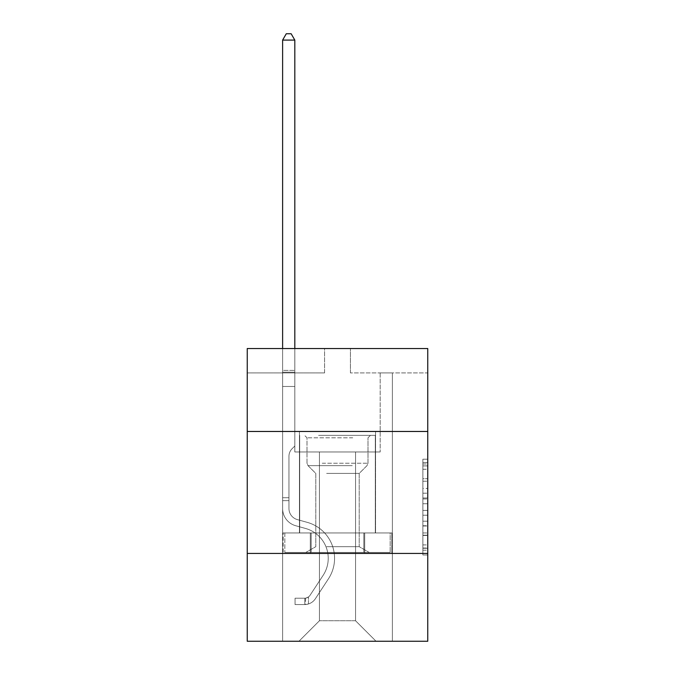 <?xml version="1.0" encoding="UTF-8"?>
<svg xmlns="http://www.w3.org/2000/svg" width="675" height="675" viewBox="0 0 675 675"><rect width="100%" height="100%" fill="white"/><g stroke="black" fill="none" stroke-linecap="round" stroke-linejoin="round"><path stroke-width="0.51" stroke-dasharray="3.38 2.53" d="M422.879 488.405L422.879 503.736L427.756 503.736L427.756 550.184L427.756 463.987L427.756 503.736L422.879 503.736L422.879 462.552L422.879 554.977L422.879 459.194L422.879 548.269L427.756 548.269L422.879 548.269L427.756 548.269L422.879 548.269L422.879 532.946L422.879 554.977L427.756 554.977L427.756 459.194L427.756 548.033L427.756 510.435L422.879 510.435L427.756 510.435L427.756 532.946L427.756 465.902L422.879 465.902L427.756 465.902L427.756 554.977L427.756 463.987L427.756 554.977L422.879 554.977L422.879 459.194L427.756 459.194L427.756 463.987L427.756 459.194L427.756 463.987L427.756 459.194L427.756 462.552L427.756 459.194L422.879 459.194L422.879 465.902L427.756 465.902L422.879 465.902L422.879 488.405L427.756 488.405M375.553 431.468L375.553 532.946L299.447 532.946L375.553 532.946L299.447 532.946L375.553 532.946L375.553 431.468L299.447 431.468L299.447 532.946L299.447 431.468L375.553 431.468M427.756 431.468L247.244 431.468L247.244 348.528L427.756 348.528L350.426 348.528L427.756 348.528L427.756 431.468L247.244 431.468L427.756 431.468L427.756 641.25L247.244 641.25L247.244 553.433L427.756 553.433L247.244 553.433L247.244 431.468M427.756 497.99L427.756 493.197L427.756 497.99L422.879 497.99L422.879 478.71L422.879 535.461L422.879 521.21L427.756 521.21L422.879 521.21L422.879 554.977L427.756 554.977L422.879 554.977L427.756 554.977L422.879 554.977L422.879 459.194L427.756 459.194L422.879 459.194L427.756 459.194L422.879 459.194L422.879 497.99L427.756 497.99M427.756 372.921L427.756 348.528L427.756 372.921L350.426 372.921L427.756 372.921M355.548 451.955L355.548 620.755L376.043 641.25L392.386 641.25L392.386 372.921L380.185 372.921L392.386 372.921L380.185 372.921L392.386 372.921L380.185 372.921L392.386 372.921L380.185 372.921L392.386 372.921L380.185 372.921L392.386 372.921L380.185 372.921L392.386 372.921L380.185 372.921L392.386 372.921L380.185 372.921L392.386 372.921L380.185 372.921L392.386 372.921L380.185 372.921L392.386 372.921L380.185 372.921L392.386 372.921L380.185 372.921L392.386 372.921L380.185 372.921L392.386 372.921L380.185 372.921L392.386 372.921L380.185 372.921L392.386 372.921L380.185 372.921L392.386 372.921L380.185 372.921L392.386 372.921L392.386 641.25L392.386 372.921L392.386 641.25L392.386 372.921L392.386 641.25L392.386 372.921L392.386 641.25L392.386 372.921L392.386 641.25L392.386 372.921L392.386 641.25L392.386 372.921L392.386 641.25L392.386 372.921L392.386 641.25L392.386 372.921L392.386 641.25L392.386 372.921L392.386 641.25L392.386 372.921L392.386 641.25L392.386 372.921L392.386 641.25L392.386 372.921L392.386 641.25L392.386 372.921L392.386 641.25L392.386 372.921L392.386 641.25L392.386 372.921L392.386 641.25L392.386 372.921L392.386 641.25L298.957 641.25L376.043 641.25L355.548 620.755L376.043 641.25L355.548 620.755L376.043 641.25L355.548 620.755L376.043 641.25L355.548 620.755L376.043 641.25L355.548 620.755L376.043 641.25L355.548 620.755L376.043 641.25L355.548 620.755L376.043 641.25L355.548 620.755L376.043 641.25L355.548 620.755L376.043 641.25L355.548 620.755L376.043 641.25L355.548 620.755L376.043 641.25L355.548 620.755L376.043 641.25L355.548 620.755L376.043 641.25L355.548 620.755L376.043 641.25L355.548 620.755L376.043 641.25L355.548 620.755L376.043 641.25L355.548 620.755L319.452 620.755L319.452 451.955L319.452 620.755L319.452 451.955L319.452 620.755L298.957 641.25L319.452 620.755L298.957 641.25L319.452 620.755L319.452 451.955L355.548 451.955L355.548 620.755L376.043 641.25L355.548 620.755L355.548 451.955L355.548 620.755L355.548 451.955L355.548 620.755L355.548 451.955L355.548 620.755L355.548 451.955L355.548 620.755L355.548 451.955L355.548 620.755L355.548 451.955L355.548 620.755L355.548 451.955L355.548 620.755L355.548 451.955L355.548 620.755L355.548 451.955L355.548 620.755L355.548 451.955L355.548 620.755L355.548 451.955L355.548 620.755L355.548 451.955L355.548 620.755L355.548 451.955L355.548 620.755L355.548 451.955L355.548 620.755L355.548 451.955L355.548 620.755L355.548 451.955L355.548 620.755L355.548 451.955L294.815 451.955L294.815 372.921L282.614 372.921L282.614 641.25L298.957 641.25L282.614 641.25L298.957 641.25L282.614 641.25L298.957 641.25L282.614 641.25L298.957 641.25L282.614 641.25L298.957 641.25L282.614 641.25L298.957 641.25L282.614 641.25L298.957 641.25L282.614 641.25L298.957 641.25L282.614 641.25L298.957 641.25L282.614 641.25L298.957 641.25L282.614 641.25L298.957 641.25L282.614 641.25L298.957 641.25L282.614 641.25L298.957 641.25L282.614 641.25L298.957 641.25L282.614 641.25L298.957 641.25L282.614 641.25L298.957 641.25L282.614 641.25L298.957 641.25L282.614 641.25L282.614 372.921L282.614 641.25L282.614 372.921L282.614 641.25L282.614 372.921L282.614 641.25L282.614 372.921L282.614 641.25L282.614 372.921L282.614 641.25L282.614 372.921L282.614 641.25L282.614 372.921L282.614 641.25L282.614 372.921L282.614 641.25L282.614 372.921L282.614 641.25L282.614 372.921L282.614 641.25L282.614 372.921L282.614 641.25L282.614 372.921L282.614 641.25L282.614 372.921L282.614 641.25L282.614 372.921L282.614 641.25L282.614 372.921L282.614 641.25L282.614 372.921L282.614 641.25L282.614 372.921L294.815 372.921L282.614 372.921L294.815 372.921L282.614 372.921L294.815 372.921L282.614 372.921L294.815 372.921L282.614 372.921L294.815 372.921L282.614 372.921L294.815 372.921L282.614 372.921L294.815 372.921L282.614 372.921L294.815 372.921L282.614 372.921L294.815 372.921L282.614 372.921L294.815 372.921L282.614 372.921L294.815 372.921L282.614 372.921L294.815 372.921L282.614 372.921L294.815 372.921L282.614 372.921L294.815 372.921L282.614 372.921L294.815 372.921L282.614 372.921L294.815 372.921L282.614 372.921L294.815 372.921L294.815 451.955L294.815 372.921L294.815 451.955L294.815 372.921L294.815 451.955L294.815 372.921L294.815 451.955L294.815 372.921L294.815 451.955L294.815 372.921L294.815 451.955L294.815 372.921L294.815 451.955L294.815 372.921L294.815 451.955L294.815 372.921L294.815 451.955L294.815 372.921L294.815 451.955L294.815 372.921L294.815 451.955L294.815 372.921L294.815 451.955L294.815 372.921L294.815 451.955L294.815 372.921L294.815 451.955L294.815 372.921L294.815 451.955L294.815 372.921L294.815 451.955L294.815 372.921L294.815 451.955L319.452 451.955L294.815 451.955L319.452 451.955L294.815 451.955L319.452 451.955L294.815 451.955L319.452 451.955L294.815 451.955L319.452 451.955L294.815 451.955L319.452 451.955L294.815 451.955L319.452 451.955L294.815 451.955L319.452 451.955L294.815 451.955L319.452 451.955L294.815 451.955L319.452 451.955L294.815 451.955L319.452 451.955L294.815 451.955L319.452 451.955L294.815 451.955L319.452 451.955L294.815 451.955L319.452 451.955L294.815 451.955L319.452 451.955L294.815 451.955L319.452 451.955L294.815 451.955L319.452 451.955L319.452 620.755L298.957 641.25L319.452 620.755L319.452 451.955L319.452 620.755L298.957 641.25L319.452 620.755L319.452 451.955L319.452 620.755L298.957 641.25L319.452 620.755L319.452 451.955L319.452 620.755L298.957 641.25L319.452 620.755L319.452 451.955L319.452 620.755L298.957 641.25L319.452 620.755L319.452 451.955L319.452 620.755L298.957 641.25L319.452 620.755L319.452 451.955L319.452 620.755L298.957 641.25L319.452 620.755L319.452 451.955L319.452 620.755L298.957 641.25L319.452 620.755L319.452 451.955L319.452 620.755L298.957 641.25L319.452 620.755L319.452 451.955L319.452 620.755L298.957 641.25L319.452 620.755L319.452 451.955L319.452 620.755L298.957 641.25L319.452 620.755L319.452 451.955L319.452 620.755L298.957 641.25L319.452 620.755L319.452 451.955L319.452 620.755L298.957 641.25L319.452 620.755L319.452 451.955L319.452 620.755L298.957 641.25L319.452 620.755L319.452 451.955L319.452 620.755L298.957 641.25L319.452 620.755L319.452 451.955L319.452 620.755L298.957 641.25L319.452 620.755L355.548 620.755L355.548 451.955L380.185 451.955L355.548 451.955M324.574 372.921L247.244 372.921L324.574 372.921L324.574 348.528L247.244 348.528L324.574 348.528L324.574 372.921M247.244 372.921L247.244 348.528L247.244 372.921M350.426 372.921L350.426 348.528L350.426 372.921M380.185 372.921L380.185 451.955L380.185 372.921M310.314 553.433L391.863 553.433L283.137 553.433L310.314 553.433L310.314 532.946L283.137 532.946L391.863 532.946L310.314 532.946L310.314 553.433L310.314 532.946L364.686 532.946L364.686 553.433L391.863 553.433L364.686 553.433L364.686 532.946L391.863 532.946L391.863 553.433L391.863 532.946L283.137 532.946L283.137 553.433L283.137 532.946L310.314 532.946L310.314 553.433M247.244 553.433L427.756 553.433M422.879 503.736L427.756 503.736L422.879 503.736M422.879 462.552L422.879 459.194L422.879 462.552L427.756 462.552L422.879 462.552M422.879 535.216L422.879 515.227L422.879 535.216L427.756 535.216L422.879 535.216M422.879 515.227L422.879 510.435L427.756 510.435L422.879 510.435L422.879 515.227L427.756 515.227L422.879 515.227M422.879 478.71L422.879 465.902L422.879 478.71L427.756 478.71L422.879 478.71M422.879 459.194L427.756 459.194L422.879 459.194L422.879 463.987L422.879 459.194L427.756 459.194M422.879 554.977L427.756 554.977L422.879 554.977L422.879 550.184L422.879 554.977M364.686 532.946L364.686 553.433L364.686 532.946M288.959 497.72L288.959 500.648L282.614 500.648L282.614 497.72L282.614 508.553L282.614 40.095L282.614 386.48L282.614 40.095L294.815 40.095L294.815 370.381L294.815 40.095L282.614 40.095L286.276 33.75L291.153 33.75L286.276 33.75L282.614 40.095L282.614 386.48L282.614 40.095L294.815 40.095L291.153 33.75L294.815 40.095L294.815 386.48L282.614 386.48L282.614 40.095L286.276 33.75L291.153 33.75L286.276 33.75L282.614 40.095L282.614 386.48L282.614 40.095L294.815 40.095L282.614 40.095L286.276 33.75L291.153 33.75L294.815 40.095L291.153 33.75L286.276 33.75L282.614 40.095L282.614 386.48L282.614 40.095L294.815 40.095L294.815 370.381L294.815 40.095L282.614 40.095L286.276 33.75L291.153 33.75L294.815 40.095L291.153 33.75L286.276 33.75L282.614 40.095L282.614 386.48L282.614 40.095L294.815 40.095L294.815 372.203L294.815 40.095L282.614 40.095L286.276 33.75L291.153 33.75L294.815 40.095L291.153 33.75L286.276 33.75L282.614 40.095L282.614 386.48L282.614 40.095L294.815 40.095L294.815 446.006L292.064 448.757A10.598 10.598 0 0 0 288.959 456.249A10.598 10.598 0 0 1 292.064 448.757L294.815 446.006L294.815 386.48L282.614 386.48L282.614 40.095L286.276 33.75L291.153 33.75L294.815 40.095L282.614 40.095L282.614 386.48L282.614 40.095L294.815 40.095L291.153 33.75L286.276 33.75L282.614 40.095L286.276 33.75L291.153 33.75L294.815 40.095L294.815 370.381L294.815 40.095L282.614 40.095L282.614 386.48L282.614 40.095L294.815 40.095L291.153 33.75L286.276 33.75L282.614 40.095L286.276 33.75L291.153 33.75L294.815 40.095L294.815 372.203L294.815 40.095L282.614 40.095L282.614 508.553A17.812 17.812 0 0 0 295.642 525.707A17.812 17.812 0 0 1 282.614 508.553L282.614 386.48L294.815 386.48L294.815 372.203L294.815 446.006L292.064 448.757A10.598 10.598 0 0 0 288.959 456.249A10.598 10.598 0 0 1 292.064 448.757L294.815 446.006L294.815 386.48L282.614 386.48L282.614 508.553A17.812 17.812 0 0 0 295.642 525.707A17.812 17.812 0 0 1 282.614 508.553L282.614 386.48L294.815 386.48L294.815 370.381L294.815 446.006L292.064 448.757A10.598 10.598 0 0 0 288.959 456.249A10.598 10.598 0 0 1 292.064 448.757L294.815 446.006L294.815 386.48L282.614 386.48L282.614 508.553A17.812 17.812 0 0 0 295.642 525.707A17.812 17.812 0 0 1 282.614 508.553L282.614 386.48L294.815 386.48L294.815 40.095L291.153 33.75L286.276 33.75L282.614 40.095L294.815 40.095L294.815 446.006L292.064 448.757A10.598 10.598 0 0 0 288.959 456.249A10.598 10.598 0 0 1 292.064 448.757L294.815 446.006L294.815 386.48L282.614 386.48L282.614 508.553A17.812 17.812 0 0 0 295.642 525.707L305.564 528.474L295.642 525.707A17.812 17.812 0 0 1 282.614 508.553L282.614 386.48L294.815 386.48L294.815 40.095L282.614 40.095L286.276 33.75L291.153 33.75L294.815 40.095L291.153 33.75L286.276 33.75L282.614 40.095L282.614 370.381L282.614 40.095L294.815 40.095L294.815 446.006L292.064 448.757A10.598 10.598 0 0 0 288.959 456.249A10.598 10.598 0 0 1 292.064 448.757L294.815 446.006L294.815 386.48L282.614 386.48L282.614 508.553A17.812 17.812 0 0 0 295.642 525.707A17.812 17.812 0 0 1 282.614 508.553L282.614 386.48L294.815 386.48L294.815 40.095L282.614 40.095L286.276 33.75L291.153 33.75L294.815 40.095L291.153 33.75L286.276 33.75L282.614 40.095L282.614 372.203L282.614 40.095L294.815 40.095L294.815 446.006L292.064 448.757A10.598 10.598 0 0 0 288.959 456.249A10.598 10.598 0 0 1 292.064 448.757L294.815 446.006L294.815 386.48L282.614 386.48L282.614 508.553A17.812 17.812 0 0 0 295.642 525.707A17.812 17.812 0 0 1 282.614 508.553L282.614 386.48L294.815 386.48L294.815 40.095L282.614 40.095L286.276 33.75L291.153 33.75L294.815 40.095L291.153 33.75L286.276 33.75L282.614 40.095L282.614 386.48L294.815 386.48L294.815 446.006L292.064 448.757A10.598 10.598 0 0 0 288.959 456.249A10.598 10.598 0 0 1 292.064 448.757L294.815 446.006L294.815 372.203L294.815 386.48L282.614 386.48L282.614 508.553A17.812 17.812 0 0 0 295.642 525.707L305.564 528.474L295.642 525.707A17.812 17.812 0 0 1 282.614 508.553L282.614 386.48L294.815 386.48L294.815 446.006L292.064 448.757A10.598 10.598 0 0 0 288.959 456.249A10.598 10.598 0 0 1 292.064 448.757L294.815 446.006L294.815 370.381L294.815 386.48L282.614 386.48L282.614 508.553A17.812 17.812 0 0 0 295.642 525.707A17.812 17.812 0 0 1 282.614 508.553L282.614 386.48L294.815 386.48L294.815 446.006L292.064 448.757A10.598 10.598 0 0 0 288.959 456.249A10.598 10.598 0 0 1 292.064 448.757L294.815 446.006L294.815 40.095L294.815 386.48L282.614 386.48L282.614 508.553A17.812 17.812 0 0 0 295.642 525.707A17.812 17.812 0 0 1 282.614 508.553L282.614 386.48L294.815 386.48L294.815 446.006L292.064 448.757A10.598 10.598 0 0 0 288.959 456.249A10.598 10.598 0 0 1 292.064 448.757L294.815 446.006L294.815 40.095L282.614 40.095L294.815 40.095L291.153 33.75L294.815 40.095L294.815 386.48L282.614 386.48L282.614 508.553A17.812 17.812 0 0 0 295.642 525.707L305.564 528.474A30.982 30.982 0 0 1 323.156 575.311A30.982 30.982 0 0 0 305.564 528.474L295.642 525.707A17.812 17.812 0 0 1 282.614 508.553L282.614 386.48L294.815 386.48L294.815 446.006L292.064 448.757A10.598 10.598 0 0 0 288.959 456.249A10.598 10.598 0 0 1 292.064 448.757L294.815 446.006L294.815 40.095L282.614 40.095L286.276 33.75L291.153 33.75L286.276 33.75L282.614 40.095L282.614 370.381L282.614 40.095L294.815 40.095L291.153 33.75L294.815 40.095L294.815 386.48L282.614 386.48L282.614 508.553A17.812 17.812 0 0 0 295.642 525.707A17.812 17.812 0 0 1 282.614 508.553L282.614 386.48L294.815 386.48L294.815 446.006L292.064 448.757A10.598 10.598 0 0 0 288.959 456.249A10.598 10.598 0 0 1 292.064 448.757L294.815 446.006L294.815 40.095L282.614 40.095L286.276 33.75L291.153 33.75L286.276 33.75L282.614 40.095L282.614 372.203L282.614 40.095L294.815 40.095L291.153 33.75L294.815 40.095L294.815 386.48L282.614 386.48L282.614 508.553A17.812 17.812 0 0 0 295.642 525.707A17.812 17.812 0 0 1 282.614 508.553L282.614 386.48L294.815 386.48L294.815 446.006L292.064 448.757A10.598 10.598 0 0 0 288.959 456.249A10.598 10.598 0 0 1 292.064 448.757L294.815 446.006L294.815 40.095L282.614 40.095L286.276 33.75L291.153 33.75L286.276 33.75L282.614 40.095L282.614 508.553A17.812 17.812 0 0 0 295.642 525.707L305.564 528.474L295.642 525.707A17.812 17.812 0 0 1 282.614 508.553L282.614 386.48L294.815 386.48L294.815 446.006L292.064 448.757A10.598 10.598 0 0 0 288.959 456.249A10.598 10.598 0 0 1 292.064 448.757L294.815 446.006L294.815 386.48L282.614 386.48L282.614 508.553A17.812 17.812 0 0 0 295.642 525.707A17.812 17.812 0 0 1 282.614 508.553L282.614 386.48L294.815 386.48L294.815 372.203L294.815 446.006L292.064 448.757A10.598 10.598 0 0 0 288.959 456.249A10.598 10.598 0 0 1 292.064 448.757L294.815 446.006L294.815 386.48L282.614 386.48L282.614 508.553A17.812 17.812 0 0 0 295.642 525.707A17.812 17.812 0 0 1 282.614 508.553L282.614 386.48L294.815 386.48L294.815 370.381L294.815 446.006L292.064 448.757A10.598 10.598 0 0 0 288.959 456.249A10.598 10.598 0 0 1 292.064 448.757L294.815 446.006L294.815 386.48L282.614 386.48L282.614 508.553A17.812 17.812 0 0 0 295.642 525.707L305.564 528.474L295.642 525.707A17.812 17.812 0 0 1 282.614 508.553L282.614 386.48L294.815 386.48L294.815 40.095L291.153 33.75L294.815 40.095L294.815 446.006L292.064 448.757A10.598 10.598 0 0 0 288.959 456.249A10.598 10.598 0 0 1 292.064 448.757L294.815 446.006L294.815 386.48L282.614 386.48L282.614 508.553L282.614 500.648L288.959 500.648L288.959 497.72L282.614 497.72L288.959 497.72L288.959 508.553L288.959 456.249L288.959 508.553A11.467 11.467 0 0 0 297.346 519.598A11.467 11.467 0 0 1 288.959 508.553L288.959 456.249L288.959 508.553L288.959 497.72L282.614 497.72L288.959 497.72L288.959 508.553A11.467 11.467 0 0 0 297.346 519.598A11.467 11.467 0 0 1 288.959 508.553L288.959 456.249L288.959 508.553A11.467 11.467 0 0 0 297.346 519.598A11.467 11.467 0 0 1 288.959 508.553L288.959 456.249L288.959 508.553L288.959 497.72L282.614 497.72L288.959 497.72L288.959 508.553A11.467 11.467 0 0 0 297.346 519.598L307.268 522.366L297.346 519.598A11.467 11.467 0 0 1 288.959 508.553L288.959 456.249L288.959 508.553A11.467 11.467 0 0 0 297.346 519.598A11.467 11.467 0 0 1 288.959 508.553L288.959 456.249L288.959 508.553L288.959 497.72L282.614 497.72L288.959 497.72L288.959 508.553A11.467 11.467 0 0 0 297.346 519.598A11.467 11.467 0 0 1 288.959 508.553L288.959 456.249L288.959 508.553A11.467 11.467 0 0 0 297.346 519.598L307.268 522.366L297.346 519.598A11.467 11.467 0 0 1 288.959 508.553L288.959 456.249L288.959 508.553L288.959 497.72L282.614 497.72L288.959 497.72L288.959 508.553A11.467 11.467 0 0 0 297.346 519.598A11.467 11.467 0 0 1 288.959 508.553L288.959 456.249L288.959 508.553A11.467 11.467 0 0 0 297.346 519.598A11.467 11.467 0 0 1 288.959 508.553L288.959 456.249L288.959 508.553L288.959 497.72L282.614 497.72L288.959 497.72L288.959 508.553A11.467 11.467 0 0 0 297.346 519.598L307.268 522.366L297.346 519.598A11.467 11.467 0 0 1 288.959 508.553L288.959 456.249L288.959 508.553A11.467 11.467 0 0 0 297.346 519.598A11.467 11.467 0 0 1 288.959 508.553L288.959 456.249L288.959 508.553L288.959 497.72L282.614 497.72L288.959 497.72L288.959 508.553A11.467 11.467 0 0 0 297.346 519.598A11.467 11.467 0 0 1 288.959 508.553L288.959 456.249L288.959 508.553A11.467 11.467 0 0 0 297.346 519.598L307.268 522.366A37.319 37.319 0 0 1 328.455 578.787A37.319 37.319 0 0 0 307.268 522.366L297.346 519.598A11.467 11.467 0 0 1 288.959 508.553L288.959 456.249L288.959 508.553L288.959 497.72L282.614 497.72L288.959 497.72L288.959 508.553A11.467 11.467 0 0 0 297.346 519.598A11.467 11.467 0 0 1 288.959 508.553L288.959 456.249L288.959 508.553A11.467 11.467 0 0 0 297.346 519.598A11.467 11.467 0 0 1 288.959 508.553L288.959 456.249L288.959 508.553L288.959 497.72L282.614 497.72M304.813 604.564A12.926 12.926 0 0 0 315.377 598.725L328.455 578.787A37.319 37.319 0 0 0 307.268 522.366L297.346 519.598A11.467 11.467 0 0 1 288.959 508.553A11.467 11.467 0 0 0 297.346 519.598A11.467 11.467 0 0 1 288.959 508.553L288.959 456.249L288.959 508.553A11.467 11.467 0 0 0 297.346 519.598A11.467 11.467 0 0 1 288.959 508.553A11.467 11.467 0 0 0 297.346 519.598L307.268 522.366A37.319 37.319 0 0 1 328.455 578.787A37.319 37.319 0 0 0 307.268 522.366L297.346 519.598A11.467 11.467 0 0 1 288.959 508.553A11.467 11.467 0 0 0 297.346 519.598L307.268 522.366L297.346 519.598A11.467 11.467 0 0 1 288.959 508.553A11.467 11.467 0 0 0 297.346 519.598A11.467 11.467 0 0 1 288.959 508.553A11.467 11.467 0 0 0 297.346 519.598L307.268 522.366L297.346 519.598A11.467 11.467 0 0 1 288.959 508.553A11.467 11.467 0 0 0 297.346 519.598L307.268 522.366A37.319 37.319 0 0 1 328.455 578.787L315.377 598.725L328.455 578.787A37.319 37.319 0 0 0 307.268 522.366L297.346 519.598A11.467 11.467 0 0 1 288.959 508.553A11.467 11.467 0 0 0 297.346 519.598A11.467 11.467 0 0 1 288.959 508.553A11.467 11.467 0 0 0 297.346 519.598L307.268 522.366L297.346 519.598A11.467 11.467 0 0 1 288.959 508.553A11.467 11.467 0 0 0 297.346 519.598L307.268 522.366L297.346 519.598A11.467 11.467 0 0 1 288.959 508.553A11.467 11.467 0 0 0 297.346 519.598A11.467 11.467 0 0 1 288.959 508.553A11.467 11.467 0 0 0 297.346 519.598L307.268 522.366A37.319 37.319 0 0 1 328.455 578.787A37.319 37.319 0 0 0 307.268 522.366L297.346 519.598A11.467 11.467 0 0 1 288.959 508.553A11.467 11.467 0 0 0 297.346 519.598L307.268 522.366L297.346 519.598A11.467 11.467 0 0 1 288.959 508.553A11.467 11.467 0 0 0 297.346 519.598A11.467 11.467 0 0 1 288.959 508.553A11.467 11.467 0 0 0 297.346 519.598L307.268 522.366L297.346 519.598A11.467 11.467 0 0 1 288.959 508.553A11.467 11.467 0 0 0 297.346 519.598L307.268 522.366A37.319 37.319 0 0 1 328.455 578.787A37.319 37.319 0 0 0 307.268 522.366L297.346 519.598A11.467 11.467 0 0 1 288.959 508.553A11.467 11.467 0 0 0 297.346 519.598A11.467 11.467 0 0 1 288.959 508.553A11.467 11.467 0 0 0 297.346 519.598L307.268 522.366L297.346 519.598A11.467 11.467 0 0 1 288.959 508.553A11.467 11.467 0 0 0 297.346 519.598L307.268 522.366A37.319 37.319 0 0 1 328.455 578.787L315.377 598.725L328.455 578.787A37.319 37.319 0 0 0 307.268 522.366L297.346 519.598L307.268 522.366A37.319 37.319 0 0 1 328.455 578.787A37.319 37.319 0 0 0 307.268 522.366L297.346 519.598L307.268 522.366A37.319 37.319 0 0 1 328.455 578.787A37.319 37.319 0 0 0 307.268 522.366L297.346 519.598L307.268 522.366A37.319 37.319 0 0 1 328.455 578.787L315.377 598.725A12.926 12.926 0 0 1 308.475 603.956A12.926 12.926 0 0 0 315.377 598.725L328.455 578.787A37.319 37.319 0 0 0 307.268 522.366L297.346 519.598L307.268 522.366A37.319 37.319 0 0 1 328.455 578.787A37.319 37.319 0 0 0 307.268 522.366L297.346 519.598L307.268 522.366A37.319 37.319 0 0 1 328.455 578.787A37.319 37.319 0 0 0 307.268 522.366L297.346 519.598L307.268 522.366A37.319 37.319 0 0 1 328.455 578.787L315.377 598.725L328.455 578.787A37.319 37.319 0 0 0 307.268 522.366L297.346 519.598L307.268 522.366A37.319 37.319 0 0 1 328.455 578.787A37.319 37.319 0 0 0 307.268 522.366L297.346 519.598L307.268 522.366A37.319 37.319 0 0 1 328.455 578.787A37.319 37.319 0 0 0 307.268 522.366L297.346 519.598L307.268 522.366A37.319 37.319 0 0 1 328.455 578.787L315.377 598.725L328.455 578.787A37.319 37.319 0 0 0 307.268 522.366L297.346 519.598L307.268 522.366A37.319 37.319 0 0 1 328.455 578.787A37.319 37.319 0 0 0 307.268 522.366L297.346 519.598L307.268 522.366A37.319 37.319 0 0 1 328.455 578.787A37.319 37.319 0 0 0 307.268 522.366A37.319 37.319 0 0 1 328.455 578.787L315.377 598.725A12.926 12.926 0 0 1 308.475 603.956C304.712 604.758 304.712 604.758 308.475 603.956C304.712 604.758 304.712 604.758 308.475 603.956A12.926 12.926 0 0 0 315.377 598.725L328.455 578.787A37.319 37.319 0 0 0 307.268 522.366A37.319 37.319 0 0 1 328.455 578.787L315.377 598.725L328.455 578.787A37.319 37.319 0 0 0 307.268 522.366A37.319 37.319 0 0 1 328.455 578.787A37.319 37.319 0 0 0 307.268 522.366A37.319 37.319 0 0 1 328.455 578.787L315.377 598.725L328.455 578.787A37.319 37.319 0 0 0 307.268 522.366A37.319 37.319 0 0 1 328.455 578.787L315.377 598.725A12.926 12.926 0 0 1 308.475 603.956C304.712 604.758 304.712 604.758 308.475 603.956C304.712 604.758 304.712 604.758 308.475 603.956A12.926 12.926 0 0 0 315.377 598.725L328.455 578.787A37.319 37.319 0 0 0 307.268 522.366A37.319 37.319 0 0 1 328.455 578.787A37.319 37.319 0 0 0 307.268 522.366A37.319 37.319 0 0 1 328.455 578.787L315.377 598.725L328.455 578.787A37.319 37.319 0 0 0 307.268 522.366A37.319 37.319 0 0 1 328.455 578.787L315.377 598.725L328.455 578.787A37.319 37.319 0 0 0 307.268 522.366A37.319 37.319 0 0 1 328.455 578.787A37.319 37.319 0 0 0 307.268 522.366A37.319 37.319 0 0 1 328.455 578.787L315.377 598.725A12.926 12.926 0 0 1 308.475 603.956C304.712 604.758 304.712 604.758 308.475 603.956C304.712 604.758 304.712 604.758 308.475 603.956A12.926 12.926 0 0 0 315.377 598.725L328.455 578.787A37.319 37.319 0 0 0 307.268 522.366A37.319 37.319 0 0 1 328.455 578.787L315.377 598.725L328.455 578.787A37.319 37.319 0 0 0 307.268 522.366A37.319 37.319 0 0 1 328.455 578.787A37.319 37.319 0 0 0 307.268 522.366A37.319 37.319 0 0 1 328.455 578.787L315.377 598.725L328.455 578.787A37.319 37.319 0 0 0 307.268 522.366A37.319 37.319 0 0 1 328.455 578.787L315.377 598.725A12.926 12.926 0 0 1 308.475 603.956C304.712 604.758 304.712 604.758 308.475 603.956C304.712 604.758 304.712 604.758 308.475 603.956A12.926 12.926 0 0 0 315.377 598.725L328.455 578.787A37.319 37.319 0 0 0 307.268 522.366A37.319 37.319 0 0 1 328.455 578.787A37.319 37.319 0 0 0 307.268 522.366A37.319 37.319 0 0 1 328.455 578.787L315.377 598.725L328.455 578.787A37.319 37.319 0 0 0 307.268 522.366A37.319 37.319 0 0 1 328.455 578.787L315.377 598.725A12.926 12.926 0 0 1 308.475 603.956C304.712 604.758 304.712 604.758 308.475 603.956C304.712 604.758 304.712 604.758 308.475 603.956A12.926 12.926 0 0 0 315.377 598.725L328.455 578.787L315.377 598.725A12.926 12.926 0 0 1 308.475 603.956C304.712 604.758 304.712 604.758 308.475 603.956C304.712 604.758 304.712 604.758 308.475 603.956A12.926 12.926 0 0 0 315.377 598.725L328.455 578.787L315.377 598.725A12.926 12.926 0 0 1 308.475 603.956C304.712 604.758 304.712 604.758 308.475 603.956C304.712 604.758 304.712 604.758 308.475 603.956A12.926 12.926 0 0 0 315.377 598.725L328.455 578.787L315.377 598.725A12.926 12.926 0 0 1 308.475 603.956C304.712 604.758 304.712 604.758 308.475 603.956C304.712 604.758 304.712 604.758 308.475 603.956A12.926 12.926 0 0 0 315.377 598.725L328.455 578.787L315.377 598.725A12.926 12.926 0 0 1 308.475 603.956C304.712 604.758 304.712 604.758 308.475 603.956C304.712 604.758 304.712 604.758 308.475 603.956A12.926 12.926 0 0 0 315.377 598.725L328.455 578.787L315.377 598.725A12.926 12.926 0 0 1 308.475 603.956C304.712 604.758 304.712 604.758 308.475 603.956C304.712 604.758 304.712 604.758 308.475 603.956A12.926 12.926 0 0 0 315.377 598.725L328.455 578.787L315.377 598.725A12.926 12.926 0 0 1 308.475 603.956C304.712 604.758 304.712 604.758 308.475 603.956C304.712 604.758 304.712 604.758 308.475 603.956A12.926 12.926 0 0 0 315.377 598.725L328.455 578.787L315.377 598.725A12.926 12.926 0 0 1 308.475 603.956C304.712 604.758 304.712 604.758 308.475 603.956C304.712 604.758 304.712 604.758 308.475 603.956A12.926 12.926 0 0 0 315.377 598.725L328.455 578.787L315.377 598.725A12.926 12.926 0 0 1 308.475 603.956C304.712 604.758 304.712 604.758 308.475 603.956C304.712 604.758 304.712 604.758 308.475 603.956A12.926 12.926 0 0 0 315.377 598.725L328.455 578.787L315.377 598.725A12.926 12.926 0 0 1 308.475 603.956C304.712 604.758 304.712 604.758 308.475 603.956C304.712 604.758 304.712 604.758 308.475 603.956A12.926 12.926 0 0 0 315.377 598.725L328.455 578.787L315.377 598.725A12.926 12.926 0 0 1 308.475 603.956C304.712 604.758 304.712 604.758 308.475 603.956C304.712 604.758 304.712 604.758 308.475 603.956A12.926 12.926 0 0 0 315.377 598.725L328.455 578.787L315.377 598.725A12.926 12.926 0 0 1 308.475 603.956C304.712 604.758 304.712 604.758 308.475 603.956C304.712 604.758 304.712 604.758 308.475 603.956A12.926 12.926 0 0 0 315.377 598.725A12.926 12.926 0 0 1 304.813 604.564L304.813 598.219A6.59 6.59 0 0 0 310.078 595.249L323.156 575.311A30.982 30.982 0 0 0 305.564 528.474A30.982 30.982 0 0 1 323.156 575.311A30.982 30.982 0 0 0 305.564 528.474L295.642 525.707A17.812 17.812 0 0 1 282.614 508.553A17.812 17.812 0 0 0 295.642 525.707A17.812 17.812 0 0 1 282.614 508.553A17.812 17.812 0 0 0 295.642 525.707L305.564 528.474L295.642 525.707A17.812 17.812 0 0 1 282.614 508.553A17.812 17.812 0 0 0 295.642 525.707L305.564 528.474L295.642 525.707A17.812 17.812 0 0 1 282.614 508.553A17.812 17.812 0 0 0 295.642 525.707A17.812 17.812 0 0 1 282.614 508.553A17.812 17.812 0 0 0 295.642 525.707L305.564 528.474A30.982 30.982 0 0 1 323.156 575.311L310.078 595.249L323.156 575.311A30.982 30.982 0 0 0 305.564 528.474L295.642 525.707A17.812 17.812 0 0 1 282.614 508.553A17.812 17.812 0 0 0 295.642 525.707L305.564 528.474L295.642 525.707A17.812 17.812 0 0 1 282.614 508.553A17.812 17.812 0 0 0 295.642 525.707A17.812 17.812 0 0 1 282.614 508.553A17.812 17.812 0 0 0 295.642 525.707L305.564 528.474L295.642 525.707A17.812 17.812 0 0 1 282.614 508.553A17.812 17.812 0 0 0 295.642 525.707L305.564 528.474A30.982 30.982 0 0 1 323.156 575.311A30.982 30.982 0 0 0 305.564 528.474L295.642 525.707A17.812 17.812 0 0 1 282.614 508.553A17.812 17.812 0 0 0 295.642 525.707A17.812 17.812 0 0 1 282.614 508.553A17.812 17.812 0 0 0 295.642 525.707L305.564 528.474L295.642 525.707A17.812 17.812 0 0 1 282.614 508.553A17.812 17.812 0 0 0 295.642 525.707L305.564 528.474L295.642 525.707A17.812 17.812 0 0 1 282.614 508.553A17.812 17.812 0 0 0 295.642 525.707A17.812 17.812 0 0 1 282.614 508.553A17.812 17.812 0 0 0 295.642 525.707L305.564 528.474A30.982 30.982 0 0 1 323.156 575.311A30.982 30.982 0 0 0 305.564 528.474L295.642 525.707A17.812 17.812 0 0 1 282.614 508.553A17.812 17.812 0 0 0 295.642 525.707L305.564 528.474L295.642 525.707A17.812 17.812 0 0 1 282.614 508.553A17.812 17.812 0 0 0 295.642 525.707A17.812 17.812 0 0 1 282.614 508.553A17.812 17.812 0 0 0 295.642 525.707L305.564 528.474L295.642 525.707A17.812 17.812 0 0 1 282.614 508.553A17.812 17.812 0 0 0 295.642 525.707L305.564 528.474A30.982 30.982 0 0 1 323.156 575.311L310.078 595.249L323.156 575.311A30.982 30.982 0 0 0 305.564 528.474L295.642 525.707L305.564 528.474A30.982 30.982 0 0 1 323.156 575.311A30.982 30.982 0 0 0 305.564 528.474L295.642 525.707L305.564 528.474A30.982 30.982 0 0 1 323.156 575.311A30.982 30.982 0 0 0 305.564 528.474L295.642 525.707L305.564 528.474A30.982 30.982 0 0 1 323.156 575.311L310.078 595.249A6.59 6.59 0 0 1 308.475 596.936C304.779 598.641 304.779 598.641 308.475 596.936C304.779 598.641 304.779 598.641 308.475 596.936A6.59 6.59 0 0 0 310.078 595.249L323.156 575.311A30.982 30.982 0 0 0 305.564 528.474L295.642 525.707L305.564 528.474A30.982 30.982 0 0 1 323.156 575.311A30.982 30.982 0 0 0 305.564 528.474L295.642 525.707L305.564 528.474A30.982 30.982 0 0 1 323.156 575.311A30.982 30.982 0 0 0 305.564 528.474L295.642 525.707L305.564 528.474A30.982 30.982 0 0 1 323.156 575.311L310.078 595.249L323.156 575.311A30.982 30.982 0 0 0 305.564 528.474L295.642 525.707L305.564 528.474A30.982 30.982 0 0 1 323.156 575.311A30.982 30.982 0 0 0 305.564 528.474L295.642 525.707L305.564 528.474A30.982 30.982 0 0 1 323.156 575.311A30.982 30.982 0 0 0 305.564 528.474L295.642 525.707L305.564 528.474A30.982 30.982 0 0 1 323.156 575.311L310.078 595.249L323.156 575.311A30.982 30.982 0 0 0 305.564 528.474L295.642 525.707L305.564 528.474A30.982 30.982 0 0 1 323.156 575.311A30.982 30.982 0 0 0 305.564 528.474L295.642 525.707L305.564 528.474A30.982 30.982 0 0 1 323.156 575.311A30.982 30.982 0 0 0 305.564 528.474A30.982 30.982 0 0 1 323.156 575.311L310.078 595.249A6.59 6.59 0 0 1 308.475 596.936C304.779 598.641 304.779 598.641 308.475 596.936C304.779 598.641 304.779 598.641 308.475 596.936A6.59 6.59 0 0 0 310.078 595.249L323.156 575.311A30.982 30.982 0 0 0 305.564 528.474A30.982 30.982 0 0 1 323.156 575.311L310.078 595.249L323.156 575.311A30.982 30.982 0 0 0 305.564 528.474A30.982 30.982 0 0 1 323.156 575.311A30.982 30.982 0 0 0 305.564 528.474A30.982 30.982 0 0 1 323.156 575.311L310.078 595.249L323.156 575.311A30.982 30.982 0 0 0 305.564 528.474A30.982 30.982 0 0 1 323.156 575.311L310.078 595.249A6.59 6.59 0 0 1 308.475 596.936C304.779 598.641 304.779 598.641 308.475 596.936C304.779 598.641 304.779 598.641 308.475 596.936A6.59 6.59 0 0 0 310.078 595.249L323.156 575.311A30.982 30.982 0 0 0 305.564 528.474A30.982 30.982 0 0 1 323.156 575.311A30.982 30.982 0 0 0 305.564 528.474A30.982 30.982 0 0 1 323.156 575.311L310.078 595.249L323.156 575.311A30.982 30.982 0 0 0 305.564 528.474A30.982 30.982 0 0 1 323.156 575.311L310.078 595.249L323.156 575.311A30.982 30.982 0 0 0 305.564 528.474A30.982 30.982 0 0 1 323.156 575.311A30.982 30.982 0 0 0 305.564 528.474A30.982 30.982 0 0 1 323.156 575.311L310.078 595.249A6.59 6.59 0 0 1 308.475 596.936C304.779 598.641 304.779 598.641 308.475 596.936C304.779 598.641 304.779 598.641 308.475 596.936A6.59 6.59 0 0 0 310.078 595.249L323.156 575.311A30.982 30.982 0 0 0 305.564 528.474A30.982 30.982 0 0 1 323.156 575.311L310.078 595.249L323.156 575.311A30.982 30.982 0 0 0 305.564 528.474A30.982 30.982 0 0 1 323.156 575.311A30.982 30.982 0 0 0 305.564 528.474A30.982 30.982 0 0 1 323.156 575.311L310.078 595.249L323.156 575.311A30.982 30.982 0 0 0 305.564 528.474A30.982 30.982 0 0 1 323.156 575.311L310.078 595.249A6.59 6.59 0 0 1 308.475 596.936C304.779 598.641 304.779 598.641 308.475 596.936C304.779 598.641 304.779 598.641 308.475 596.936A6.59 6.59 0 0 0 310.078 595.249L323.156 575.311A30.982 30.982 0 0 0 305.564 528.474A30.982 30.982 0 0 1 323.156 575.311A30.982 30.982 0 0 0 305.564 528.474A30.982 30.982 0 0 1 323.156 575.311L310.078 595.249L323.156 575.311A30.982 30.982 0 0 0 305.564 528.474A30.982 30.982 0 0 1 323.156 575.311L310.078 595.249A6.59 6.59 0 0 1 308.475 596.936C304.779 598.641 304.779 598.641 308.475 596.936C304.779 598.641 304.779 598.641 308.475 596.936A6.59 6.59 0 0 0 310.078 595.249L323.156 575.311L310.078 595.249A6.59 6.59 0 0 1 308.475 596.936C304.779 598.641 304.779 598.641 308.475 596.936C304.779 598.641 304.779 598.641 308.475 596.936A6.59 6.59 0 0 0 310.078 595.249L323.156 575.311L310.078 595.249A6.59 6.59 0 0 1 308.475 596.936C304.779 598.641 304.779 598.641 308.475 596.936C304.779 598.641 304.779 598.641 308.475 596.936A6.59 6.59 0 0 0 310.078 595.249L323.156 575.311L310.078 595.249A6.59 6.59 0 0 1 308.475 596.936C304.779 598.641 304.779 598.641 308.475 596.936C304.779 598.641 304.779 598.641 308.475 596.936A6.59 6.59 0 0 0 310.078 595.249L323.156 575.311L310.078 595.249A6.59 6.59 0 0 1 308.475 596.936C304.779 598.641 304.779 598.641 308.475 596.936C304.779 598.641 304.779 598.641 308.475 596.936A6.59 6.59 0 0 0 310.078 595.249L323.156 575.311L310.078 595.249A6.59 6.59 0 0 1 308.475 596.936C304.779 598.641 304.779 598.641 308.475 596.936C304.779 598.641 304.779 598.641 308.475 596.936A6.59 6.59 0 0 0 310.078 595.249L323.156 575.311L310.078 595.249A6.59 6.59 0 0 1 308.475 596.936C304.779 598.641 304.779 598.641 308.475 596.936C304.779 598.641 304.779 598.641 308.475 596.936A6.59 6.59 0 0 0 310.078 595.249L323.156 575.311L310.078 595.249A6.59 6.59 0 0 1 308.475 596.936C304.779 598.641 304.779 598.641 308.475 596.936C304.779 598.641 304.779 598.641 308.475 596.936A6.59 6.59 0 0 0 310.078 595.249L323.156 575.311L310.078 595.249A6.59 6.59 0 0 1 308.475 596.936C304.779 598.641 304.779 598.641 308.475 596.936C304.779 598.641 304.779 598.641 308.475 596.936A6.59 6.59 0 0 0 310.078 595.249L323.156 575.311L310.078 595.249A6.59 6.59 0 0 1 308.475 596.936C304.779 598.641 304.779 598.641 308.475 596.936C304.779 598.641 304.779 598.641 308.475 596.936A6.59 6.59 0 0 0 310.078 595.249L323.156 575.311L310.078 595.249A6.59 6.59 0 0 1 308.475 596.936C304.779 598.641 304.779 598.641 308.475 596.936C304.779 598.641 304.779 598.641 308.475 596.936A6.59 6.59 0 0 0 310.078 595.249L323.156 575.311L310.078 595.249A6.59 6.59 0 0 1 308.475 596.936C304.779 598.641 304.779 598.641 308.475 596.936C304.779 598.641 304.779 598.641 308.475 596.936A6.59 6.59 0 0 0 310.078 595.249A6.59 6.59 0 0 1 304.813 598.219L304.813 604.564L295.051 604.564L304.813 604.564A12.926 12.926 0 0 0 315.377 598.725A12.926 12.926 0 0 1 304.813 604.564L304.813 598.219L295.051 598.219L304.813 598.219A6.59 6.59 0 0 0 310.078 595.249A6.59 6.59 0 0 1 304.813 598.219L304.813 604.564L295.051 604.564L295.051 598.219L295.051 604.564L304.813 604.564A12.926 12.926 0 0 0 315.377 598.725A12.926 12.926 0 0 1 304.813 604.564L304.813 598.219L295.051 598.219L304.813 598.219A6.59 6.59 0 0 0 310.078 595.249A6.59 6.59 0 0 1 304.813 598.219L304.813 604.564L295.051 604.564L295.051 598.219L295.051 604.564L304.813 604.564A12.926 12.926 0 0 0 315.377 598.725A12.926 12.926 0 0 1 304.813 604.564L304.813 598.219L295.051 598.219L304.813 598.219A6.59 6.59 0 0 0 310.078 595.249A6.59 6.59 0 0 1 304.813 598.219L304.813 604.564L295.051 604.564L295.051 598.219L295.051 604.564L304.813 604.564A12.926 12.926 0 0 0 315.377 598.725A12.926 12.926 0 0 1 304.813 604.564L304.813 598.219L295.051 598.219L304.813 598.219A6.59 6.59 0 0 0 310.078 595.249A6.59 6.59 0 0 1 304.813 598.219L304.813 604.564L295.051 604.564L295.051 598.219L295.051 604.564L304.813 604.564A12.926 12.926 0 0 0 315.377 598.725A12.926 12.926 0 0 1 304.813 604.564L304.813 598.219L295.051 598.219L304.813 598.219A6.59 6.59 0 0 0 310.078 595.249A6.59 6.59 0 0 1 304.813 598.219L304.813 604.564L295.051 604.564L295.051 598.219L295.051 604.564L304.813 604.564A12.926 12.926 0 0 0 315.377 598.725A12.926 12.926 0 0 1 304.813 604.564L304.813 598.219L295.051 598.219L304.813 598.219A6.59 6.59 0 0 0 310.078 595.249A6.59 6.59 0 0 1 304.813 598.219L304.813 604.564L295.051 604.564L295.051 598.219L295.051 604.564L304.813 604.564A12.926 12.926 0 0 0 315.377 598.725A12.926 12.926 0 0 1 304.813 604.564L304.813 598.219L295.051 598.219L304.813 598.219A6.59 6.59 0 0 0 310.078 595.249A6.59 6.59 0 0 1 304.813 598.219L304.813 604.564L295.051 604.564L295.051 598.219L295.051 604.564L304.813 604.564A12.926 12.926 0 0 0 315.377 598.725A12.926 12.926 0 0 1 304.813 604.564L304.813 598.219L295.051 598.219L304.813 598.219A6.59 6.59 0 0 0 310.078 595.249A6.59 6.59 0 0 1 304.813 598.219L304.813 604.564L295.051 604.564L295.051 598.219L295.051 604.564L304.813 604.564A12.926 12.926 0 0 0 315.377 598.725A12.926 12.926 0 0 1 304.813 604.564L304.813 598.219L295.051 598.219L304.813 598.219A6.59 6.59 0 0 0 310.078 595.249A6.59 6.59 0 0 1 304.813 598.219L304.813 604.564L295.051 604.564L295.051 598.219L295.051 604.564L304.813 604.564A12.926 12.926 0 0 0 315.377 598.725A12.926 12.926 0 0 1 304.813 604.564L304.813 598.219L295.051 598.219L304.813 598.219A6.59 6.59 0 0 0 310.078 595.249A6.59 6.59 0 0 1 304.813 598.219L304.813 604.564L295.051 604.564L295.051 598.219L295.051 604.564L304.813 604.564A12.926 12.926 0 0 0 315.377 598.725A12.926 12.926 0 0 1 304.813 604.564L304.813 598.219L295.051 598.219L304.813 598.219A6.59 6.59 0 0 0 310.078 595.249A6.59 6.59 0 0 1 304.813 598.219L304.813 604.564L295.051 604.564L295.051 598.219L295.051 604.564L304.813 604.564A12.926 12.926 0 0 0 315.377 598.725A12.926 12.926 0 0 1 304.813 604.564L304.813 598.219L295.051 598.219L304.813 598.219A6.59 6.59 0 0 0 310.078 595.249A6.59 6.59 0 0 1 304.813 598.219L304.813 604.564L295.051 604.564L295.051 598.219L295.051 604.564L304.813 604.564A12.926 12.926 0 0 0 315.377 598.725A12.926 12.926 0 0 1 304.813 604.564L304.813 598.219L295.051 598.219L304.813 598.219A6.59 6.59 0 0 0 310.078 595.249A6.59 6.59 0 0 1 304.813 598.219L304.813 604.564L295.051 604.564L295.051 598.219L295.051 604.564L304.813 604.564A12.926 12.926 0 0 0 315.377 598.725A12.926 12.926 0 0 1 304.813 604.564L304.813 598.219L295.051 598.219L304.813 598.219A6.59 6.59 0 0 0 310.078 595.249A6.59 6.59 0 0 1 304.813 598.219L304.813 604.564L295.051 604.564L295.051 598.219L295.051 604.564L304.813 604.564A12.926 12.926 0 0 0 315.377 598.725A12.926 12.926 0 0 1 304.813 604.564L304.813 598.219L295.051 598.219L304.813 598.219A6.59 6.59 0 0 0 310.078 595.249A6.59 6.59 0 0 1 304.813 598.219L304.813 604.564L295.051 604.564L295.051 598.219L295.051 604.564L304.813 604.564A12.926 12.926 0 0 0 315.377 598.725A12.926 12.926 0 0 1 304.813 604.564L304.813 598.219L295.051 598.219L304.813 598.219A6.59 6.59 0 0 0 310.078 595.249A6.59 6.59 0 0 1 304.813 598.219L304.813 604.564L295.051 604.564L295.051 598.219L295.051 604.564L304.813 604.564M321.038 435.367L370.432 435.367L321.038 435.367M352.747 437.805L307.007 437.805L352.747 437.805M321.646 552.454L369.208 552.454L321.646 552.454M326.641 546.683L359.21 546.683L326.641 546.683M326.641 473.42L359.21 473.42L326.641 473.42M318.592 435.367L375.308 435.367L318.592 435.367M318.592 532.946L375.308 532.946L318.592 532.946M311.167 532.946L390.175 532.946L284.825 532.946L311.167 532.946L311.167 552.454L390.175 552.454L284.825 552.454L390.175 552.454L284.825 552.454L311.167 552.454L311.167 532.946L363.833 532.946L363.833 552.454L363.833 532.946L390.175 532.946L390.175 552.454L390.175 532.946L284.825 532.946L284.825 552.454L284.825 532.946L311.167 532.946L311.167 552.454L311.167 532.946M363.833 532.946L363.833 552.454L363.833 532.946M282.614 348.528L282.614 40.095L294.815 40.095L282.614 40.095L286.276 33.75L291.153 33.75L286.276 33.75L282.614 40.095L282.614 370.381L282.614 40.095L294.815 40.095L291.153 33.75L294.815 40.095L294.815 370.381L294.815 40.095L282.614 40.095L286.276 33.75L291.153 33.75L286.276 33.75L282.614 40.095L294.815 40.095L291.153 33.75L294.815 40.095L294.815 348.528M295.051 598.219L304.568 598.219L295.051 598.219L295.051 604.564L295.051 598.219M282.614 370.381L282.614 372.203L282.614 370.381L294.815 370.381L282.614 370.381M308.475 603.956C304.712 604.758 304.712 604.758 308.475 603.956C304.712 604.758 304.712 604.758 308.475 603.956L308.475 596.936L308.475 603.956M294.815 40.095L291.153 33.75L286.276 33.75L282.614 40.095M422.879 532.946L427.756 532.946L422.879 532.946M422.879 525.758L427.756 525.758M422.879 481.224L427.756 481.224L422.879 481.224M422.879 463.987L427.756 463.987M422.879 550.184L427.756 550.184M422.879 544.919L427.756 544.919M422.879 469.252L427.756 469.252M422.879 498.943L427.756 498.943L422.879 498.943M422.879 526.002L427.756 526.002L422.879 526.002M422.879 535.461L427.756 535.461L422.879 535.461M422.879 493.197L427.756 493.197L422.879 493.197M282.614 372.203L294.815 372.203L282.614 372.203M288.959 500.648L282.614 500.648L288.959 500.648M322.253 463.227L367.993 463.227L322.253 463.227M352.249 465.64L308.011 465.64L352.249 465.64M422.879 548.033L427.756 548.033M422.879 548.269L427.756 548.269M422.879 465.902L427.756 465.902M305.547 598.143L305.547 604.522M367.993 437.805L370.432 435.367L367.993 437.805L367.993 463.227L366.989 465.64L359.21 473.42L359.21 546.683L369.208 552.454L359.21 546.683L359.21 473.42L366.989 465.64L367.993 463.227L367.993 437.805M299.692 435.367L299.692 532.946L299.692 435.367M375.308 435.367L375.308 532.946L375.308 435.367M307.007 463.227L307.007 437.805L304.568 435.367L307.007 437.805L307.007 463.227L308.011 465.64L315.79 473.42L315.79 546.683L305.792 552.454L315.79 546.683L315.79 473.42L308.011 465.64L307.007 463.227"/><path stroke-width="1.01" d="M247.244 431.468L427.756 431.468L427.756 348.528L247.244 348.528L247.244 641.25L427.756 641.25L427.756 553.433L247.244 553.433M427.756 553.433L427.756 431.468M294.815 348.528L294.815 40.095L282.614 40.095L282.614 348.528M282.614 40.095L286.276 33.75L291.153 33.75L294.815 40.095"/></g></svg>
